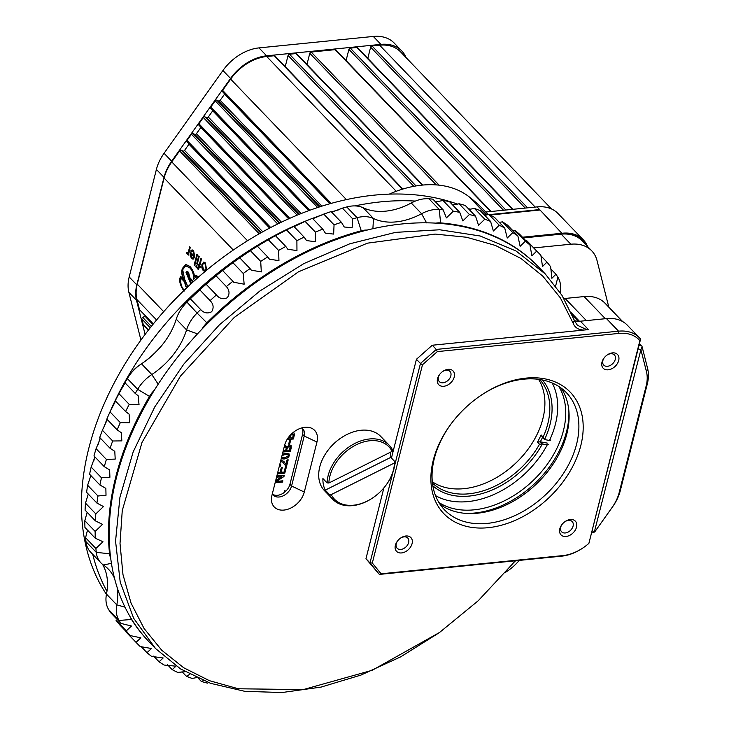 <?xml version="1.0" encoding="UTF-8"?>
<svg xmlns="http://www.w3.org/2000/svg" width="729" height="729" viewBox="0 0 729 729"><rect width="100%" height="100%" fill="white"/><g stroke="black" fill="none" stroke-linecap="round" stroke-linejoin="round"><path stroke-width="1.09" d="M586.271 245.154A40.532 28.358 136.1 0 0 569.568 234.401M485.751 212.03L537.1 206.89A41.353 28.932 -43.9 0 1 557.995 213.506L583.3 239.841A41.353 28.932 -43.9 0 1 587.61 246.548M489.988 215.019L539.67 210.043L539.269 209.615L489.195 214.627M522.474 237.217L562.405 233.216A41.353 28.932 -43.9 0 1 583.3 239.841M539.597 210.043L489.314 214.681M197.459 254.813L194.707 265.675L194.16 265.101L196.903 254.239L197.459 254.813M196.848 267.033L196.137 267.324L195.828 265.976L196.548 265.693L196.411 267.297L195.828 265.976L196.548 265.693M193.659 258.986L191.536 258.604L190.114 255.196L190.305 252.006L194.324 256.189L193.404 251.633L192.174 251.049L191.344 251.541L190.962 250.585L192.073 249.883L193.577 250.612L194.825 256.945L192.957 259.278M139.922 309.998A1.321 0.929 -43.9 0 1 139.449 309.506L136.934 299.546A41.353 28.932 -43.9 0 1 137.243 284.137L164.098 178.04A41.353 28.932 -43.9 0 1 171.762 161.893L179.58 150.903A1.321 0.929 -43.9 0 1 181.202 150.247L260.69 232.952M198.826 276.774L195.901 275.562L194.233 276.628C194.488 273.676 193.076 270.286 189.987 266.45L185.813 264.445L182.268 268.554C181.257 272.81 181.922 276.656 184.264 280.091L180.619 276.346C178.696 280.209 179.835 285.112 184.018 291.035M186.998 252.671L188.31 251.933L189.74 246.785L190.287 247.359L188.328 255.095L187.781 254.521L188.073 253.382L186.651 253.519L186.241 252.753L186.752 252.243L187.572 252.817M188.392 254.84L188.346 253.355L186.651 253.519L186.241 252.753M197.914 267.98L198.962 266.149L198.015 265.174L198.261 264.226L199.199 265.201L200.922 258.421L201.468 258.995L199.755 265.775L200.384 266.431L200.147 267.388L199.518 266.732L199.199 267.962L197.787 269.047L197.413 267.16L198.388 268.099M198.406 269.356L197.167 268.144M199.19 256.617L197.231 264.354L196.684 263.78L198.634 256.043L199.19 256.617M205.25 271.252L203.218 270.751L201.833 267.707L201.915 264.317L203.792 262.039L205.241 262.75L206.562 269.147L204.676 271.452M346.075 60.553L348.909 49.372A1.321 0.929 -43.9 0 1 350.303 48.132L356.846 47.476A1.321 0.929 -43.9 0 1 357.52 47.686L512.851 209.314M367.79 58.384L370.624 47.194A1.321 0.929 -43.9 0 1 372.027 45.954L379.609 45.198A41.353 28.932 -43.9 0 1 400.503 51.814L551.525 208.959M145.663 334.101A1.321 0.929 -43.9 0 1 146.547 332.533M143.741 325.116A1.321 0.929 -43.9 0 1 143.267 324.624L141.845 318.983A1.321 0.929 -43.9 0 1 142.72 317.416L151.34 326.382M152.89 324.451L144.971 316.213L142.72 317.416M144.971 316.213A1.321 0.929 136.1 0 0 145.426 315.857M261.31 232.606L182.943 151.058L181.202 150.247M182.943 151.058A1.321 0.929 136.1 0 0 184.565 150.402L262.777 231.786M269.63 228.086L188.984 144.178L184.565 150.402M187.134 141.909A1.321 0.929 -43.9 0 1 187.025 140.442L191.445 134.218A1.321 0.929 -43.9 0 1 193.067 133.562L279.243 223.229M279.9 222.91L194.807 134.373L193.067 133.562M194.807 134.373A1.321 0.929 136.1 0 0 196.429 133.717L281.44 222.172M288.648 218.846L200.858 127.493L196.429 133.717M199.008 125.215A1.321 0.929 -43.9 0 1 198.889 123.757L203.318 117.524A1.321 0.929 -43.9 0 1 204.94 116.877L298.781 214.517M299.464 214.235L206.672 117.688L204.94 116.877M206.672 117.688A1.321 0.929 136.1 0 0 208.294 117.032L301.095 213.588M308.704 210.672L212.722 110.808L208.294 117.032M210.872 108.53A1.321 0.929 -43.9 0 1 210.763 107.063L215.183 100.839A1.321 0.929 -43.9 0 1 216.805 100.183L319.42 206.963M320.149 206.726L218.545 100.994L216.805 100.183M218.545 100.994A1.321 0.929 136.1 0 0 220.167 100.338L321.872 206.179M329.955 203.755L224.596 94.114L220.167 100.338M222.746 91.845A1.321 0.929 -43.9 0 1 222.627 90.378L230.637 79.124A41.353 28.932 -43.9 0 1 266.696 56.507L274.286 55.741A1.321 0.929 -43.9 0 1 274.951 55.951L402.864 189.048M285.23 66.649L288.064 55.468A1.321 0.929 -43.9 0 1 289.459 54.219L296.001 53.572A1.321 0.929 -43.9 0 1 296.676 53.782L422.838 185.057M306.955 64.471L309.779 53.29A1.321 0.929 -43.9 0 1 311.183 52.051L335.13 49.654A1.321 0.929 -43.9 0 1 335.796 49.864L491.127 211.492M185.64 284.438L185.066 281.403L187.043 285.176L185.64 284.438M185.066 281.403L187.043 285.176M184.282 290.124L184.2 290.051C181.33 287.208 180.273 283.253 181.011 278.196L184.483 281.476L185.53 286.087L186.797 286.779L187.526 285.896L184.683 279.444L182.669 269.703L185.74 265.784L189.841 267.944C192.584 270.751 193.805 274.569 193.513 279.398L195.919 276.847L197.987 277.503M184.483 281.476L185.813 286.06L186.934 286.743M181.011 278.196L184.2 281.503M187.025 271.352L186.296 272.336L191.053 283.736M192.912 282.041L193.039 281.093L189.996 277.922L188.51 272.254L186.879 271.352L186.013 272.373L190.825 283.946M196.055 276.838L198.124 277.385M185.877 265.766L190.114 267.917C192.857 270.723 194.087 274.541 193.796 279.371M187.49 272.573L186.843 273.083L188.765 274.095L189.23 278.305L186.843 273.083M187.125 273.056L189.048 274.058L189.23 278.305M191.445 283.381L189.303 278.432L192.656 281.604L192.237 282.652M192.656 281.604L192.529 282.378M189.303 278.432L192.383 281.64M180.892 276.318C178.979 280.182 180.109 285.085 184.291 291.008M185.95 264.427L182.542 268.527C181.539 272.783 182.204 276.628 184.537 280.064L184.346 280.228M196.037 275.553L194.233 276.628M187.481 253.783L186.934 253.492M187.271 252.644L188.31 251.933M188.592 251.906L189.95 247.013M194.324 256.189L193.404 251.633M193.686 251.605L192.31 251.049M191.554 251.35L190.962 250.585M191.244 250.557L192.219 249.874M193.941 258.959L191.536 258.604M191.818 258.576L190.114 255.196M190.397 255.168L190.588 251.979M192.994 258.13L194.306 257.045L190.615 253.528L191.754 257.619L193.094 258.102L194.023 257.073L190.615 253.528M197.441 268.117L197.595 267.516M198.197 267.953L198.962 266.149M199.236 266.121L198.015 265.174M198.297 265.146L198.47 264.445M201.131 258.649L199.199 265.201M200.211 267.133L199.518 266.732M198.543 269.32L198.069 269.019M197.131 267.005L196.411 267.297M196.101 265.939L196.821 265.666M197.295 264.098L196.684 263.78M196.958 263.752L198.853 256.271M194.771 265.42L194.16 265.101M194.433 265.064L197.122 254.467M205.532 271.224L203.218 270.751M203.5 270.723L201.833 267.707M202.115 267.68L201.915 264.317M202.197 264.29L203.929 262.039M204.694 270.295L206.289 268.545L205.286 263.67L203.992 263.16M202.471 264.882L203.464 269.803L204.557 270.313L206.015 268.573L205.004 263.698L203.856 263.169L202.471 264.882M140.934 340.042L128.878 292.356A41.353 28.932 -43.9 0 1 129.197 276.947L136.815 284.875A41.353 28.932 136.1 0 0 136.496 300.275L145.117 334.392M406.099 57.637A41.353 28.932 136.1 0 0 401.816 50.994A41.353 28.932 136.1 0 0 380.921 44.378L266.623 55.823A41.353 28.932 136.1 0 0 230.555 78.44L171.68 161.218A41.353 28.932 136.1 0 0 164.016 177.357L156.398 169.438L129.197 276.947M156.398 169.438A41.353 28.932 -43.9 0 1 164.061 153.29L222.937 70.513A41.353 28.932 -43.9 0 1 259.005 47.895L266.623 55.823M380.921 44.378L373.303 36.45L259.005 47.895M373.303 36.45A41.353 28.932 -43.9 0 1 394.198 43.066L401.816 50.994M164.016 177.357L136.815 284.875M586.389 320.605L605.362 318.71L584.084 296.566L565.112 298.462L586.389 320.605M564.064 298.753A3.253 2.278 -43.9 0 1 565.112 298.462M584.084 296.566A41.353 28.932 -43.9 0 1 604.979 303.182L622.648 321.571M608.824 307.182L597.042 260.599A41.353 28.932 -43.9 0 0 591.738 250.84A41.353 28.932 -43.9 0 0 570.843 244.215L533.81 247.933M106.963 591.301A270.286 189.103 -43.9 0 1 92.738 554.341M93.913 460.446A270.286 189.103 -43.9 0 1 94.788 456.782M98.114 444.526A270.286 189.103 -43.9 0 1 100.155 437.965M103.482 428.315A270.286 189.103 -43.9 0 1 106.953 419.23M110.043 411.821A270.286 189.103 -43.9 0 1 309.989 219.338M312.468 218.381A270.286 189.103 -43.9 0 1 322.382 214.827M331.431 211.92A270.286 189.103 -43.9 0 1 338.867 209.779M354.832 205.915A270.286 189.103 -43.9 0 1 415.32 201.086M519.248 560.401A41.353 28.932 -43.9 0 1 505.015 572.639M638.959 345.537A3.253 2.278 -43.9 0 1 641.638 345.774A3.253 2.278 -43.9 0 1 642.058 346.539L647.616 368.528A41.353 28.932 -43.9 0 1 647.306 383.937L620.315 490.599A41.353 28.932 -43.9 0 1 612.642 506.737L595.383 531.013A3.253 2.278 -43.9 0 1 595.265 531.168L612.123 507.42A38.099 26.654 136.1 0 0 619.185 492.549L646.176 385.887A38.099 26.654 136.1 0 0 646.468 371.69L640.909 349.71L594.317 532.079A3.253 2.278 -43.9 0 1 591.602 532.708M591.738 250.84L582.061 240.77A41.353 28.932 -43.9 0 0 561.166 234.155L523.185 237.955M482.689 208.849A3.253 2.278 136.1 0 0 482.68 208.831A3.253 2.278 136.1 0 0 482.662 208.822A270.286 189.103 136.1 0 0 469.057 196.757A104.201 72.909 136.1 0 0 389.231 194.142M470.141 209.296A270.286 189.103 136.1 0 0 468 208.321M457.748 204.184A270.286 189.103 136.1 0 0 227.366 254.221A270.286 189.103 136.1 0 0 148.424 330.082A270.286 189.103 136.1 0 0 106.434 594.363M148.424 330.082L148.834 329.563A267.024 186.824 -43.9 0 1 226.828 254.603L227.366 254.221M283.946 492.713L284.766 490.562L285.668 491.282M280.647 460.938L281.822 460.573L283.809 461.339L285.968 464.291L287.071 459.935L288.192 459.826L286.725 465.64L284.738 464.847L282.861 462.259L281.54 461.712L280.282 462.396M279.745 464.528L280.856 465.002L280.455 466.15L279.38 465.949M284.438 445.984L285.458 445.656L287.007 446.804L289.531 444.918L291.062 445.383L291.217 447.943L290.37 451.278L282.907 452.026M290.525 440.708L289.686 444.016L288.675 444.116L289.513 440.808L290.525 440.708M293.022 432.598L294.188 433.081L293.486 438.976L286.989 439.614M282.351 454.203L285.64 453.301L289.076 453.903L289.349 455.716L288.001 457.785L284.192 459.006L281.212 458.732M277.685 472.647L280.073 472.41L281.257 467.736L282.269 467.635L281.084 472.31L284.119 472.009L285.449 466.77L286.461 466.66L284.811 473.157L277.366 473.896M276.856 475.955L284.292 475.208L283.955 476.538L276.327 481.45L282.87 480.794L282.551 482.051L275.125 482.789M275.68 480.593L281.749 476.684L276.537 477.203M334.055 224.833A280.054 195.946 -43.9 0 1 341.427 222.327L331.112 211.583A280.054 195.946 136.1 0 0 323.74 214.098L334.055 224.833L333.645 234.091L325.362 233.143L322.747 229.088L312.431 218.354A280.054 195.946 136.1 0 0 305.087 221.379L315.411 232.114A280.054 195.946 -43.9 0 1 322.747 229.088M243.24 273.457A280.054 195.946 -43.9 0 1 250.065 268.582L239.75 257.847A280.054 195.946 136.1 0 0 236.087 260.435A280.054 195.946 136.1 0 0 232.925 262.722L243.24 273.457L244.142 284.201L233.772 282.26M257.401 246.211A280.054 195.946 136.1 0 0 250.384 250.667L260.7 261.401A280.054 195.946 -43.9 0 1 267.716 256.945L257.401 246.211L268.299 239.713L278.624 250.448A280.054 195.946 -43.9 0 1 285.786 246.448L275.471 235.713A280.054 195.946 136.1 0 0 268.299 239.713M293.851 226.409A280.054 195.946 136.1 0 0 286.57 229.936L296.894 240.67A280.054 195.946 -43.9 0 1 304.166 237.144L293.851 226.409M367.279 230.072A22.79 15.947 136.1 0 0 361.256 230.774A270.286 189.103 136.1 0 0 206.845 322.819L197.076 313.051A280.054 195.946 -43.9 0 1 200.639 309.543L190.315 298.799A280.054 195.946 136.1 0 0 186.761 302.316A32.568 22.781 136.1 0 0 182.988 306.581A32.568 22.781 136.1 0 0 176.263 319.174A63.797 44.642 -43.9 0 1 163.096 343.851A63.797 44.642 -43.9 0 1 144.46 361.757A63.797 44.642 -43.9 0 1 141.499 363.789A32.568 22.781 136.1 0 0 139.986 364.828A32.568 22.781 136.1 0 0 130.473 373.968A32.568 22.781 136.1 0 0 127.338 378.57A280.054 195.946 136.1 0 0 124.923 382.725L135.239 393.46A280.054 195.946 -43.9 0 1 137.663 389.304A32.568 22.781 -43.9 0 1 151.814 374.524A63.797 44.642 136.1 0 0 186.578 329.909A32.568 22.781 -43.9 0 1 197.076 313.051L186.852 302.016A270.286 189.103 -43.9 0 1 234.465 261.602L236.087 260.435M206.088 284.228L206.107 284.219A280.054 195.946 136.1 0 0 199.792 289.86L210.107 300.603A280.054 195.946 -43.9 0 1 216.422 294.953L206.107 284.219L216.03 275.817L226.345 286.552A280.054 195.946 -43.9 0 1 232.934 281.276L222.618 270.532A280.054 195.946 136.1 0 0 216.03 275.817M110.052 448.262A280.054 195.946 -43.9 0 1 112.694 440.99L102.379 430.256A280.054 195.946 136.1 0 0 99.736 437.518L110.052 448.262L114.79 451.333L115.2 459.097L106.398 459.416L96.082 448.681A280.054 195.946 136.1 0 0 93.968 455.935L104.293 466.678A280.054 195.946 -43.9 0 1 106.398 459.416M95.381 520.861A280.054 195.946 -43.9 0 1 95.827 513.899L85.503 503.165A280.054 195.946 136.1 0 0 85.065 510.127L95.381 520.861L102.516 524.388L95.144 531.432L84.819 520.697A280.054 195.946 136.1 0 0 84.947 527.477L95.262 538.221A280.054 195.946 -43.9 0 1 95.144 531.432M110.006 411.876A280.054 195.946 136.1 0 0 106.844 419.111L117.159 429.846A280.054 195.946 -43.9 0 1 120.321 422.61L110.006 411.876L115.528 401.096M87.617 485.241A280.054 195.946 136.1 0 0 86.614 492.348L96.939 503.083A280.054 195.946 -43.9 0 1 97.941 495.984L87.617 485.241L90.861 475.572M91.152 467.052A280.054 195.946 136.1 0 0 89.594 474.251L99.909 484.985A280.054 195.946 -43.9 0 1 101.468 477.787L91.152 467.052L94.916 456.919M118.918 393.642A280.054 195.946 136.1 0 0 115.255 400.804L125.57 411.539A280.054 195.946 -43.9 0 1 129.233 404.376L118.918 393.642L125.069 382.88M154.284 390.252A22.79 15.947 136.1 0 0 149.5 396.412A270.286 189.103 136.1 0 0 109.56 553.776L96.274 552.363A280.054 195.946 -43.9 0 1 95.891 548.481L85.575 537.738A280.054 195.946 136.1 0 0 85.949 541.62A32.568 22.781 136.1 0 0 90.633 552.145L100.957 562.888A32.568 22.781 -43.9 0 1 96.274 552.363L85.949 541.62M207.501 683.137A280.054 195.946 -43.9 0 1 201.35 681.451L198.589 678.571M185.184 671.728L177.666 672.411A280.054 195.946 -43.9 0 1 172.217 669.659L175.981 666.188L164.134 665.048A280.054 195.946 -43.9 0 1 159.077 661.795L163.187 657.977L151.623 656.419A280.054 195.946 -43.9 0 1 146.994 652.674L141.007 646.45M159.077 661.795L153.628 656.127M172.217 669.659L167.324 664.575M196.484 677.615L192.155 678.444A280.054 195.946 -43.9 0 1 186.332 676.23L182.004 671.719M129.972 635.533A280.054 195.946 -43.9 0 1 126.272 630.886L115.957 620.142A280.054 195.946 136.1 0 0 119.656 624.799L129.972 635.533L140.87 637.829L136.031 642.349L125.716 631.615A280.054 195.946 136.1 0 0 126.226 632.143L136.542 642.878A280.054 195.946 -43.9 0 1 136.031 642.349M146.994 652.674L151.468 648.509L140.214 646.559A280.054 195.946 -43.9 0 1 136.542 642.878M469.421 214.517A280.054 195.946 -43.9 0 1 475.572 216.203L465.257 205.46A280.054 195.946 136.1 0 0 459.106 203.774L469.421 214.517L462.842 220.914L459.744 212.349L449.428 201.605A280.054 195.946 136.1 0 0 442.986 200.475L453.301 211.21A280.054 195.946 -43.9 0 1 459.744 212.349M525.299 241.235A280.054 195.946 -43.9 0 1 529.937 244.98L519.622 234.246A280.054 195.946 136.1 0 0 514.984 230.501L525.299 241.235L520.132 246.329L517.854 235.859L507.539 225.124A280.054 195.946 136.1 0 0 502.472 221.862L512.797 232.606A280.054 195.946 -43.9 0 1 517.854 235.859M499.256 225.243A280.054 195.946 -43.9 0 1 504.714 227.986L494.399 217.251A280.054 195.946 136.1 0 0 488.94 214.508L499.256 225.243L493.369 231.002L490.59 221.425L480.274 210.69A280.054 195.946 136.1 0 0 474.451 208.467L484.776 219.201A280.054 195.946 -43.9 0 1 490.59 221.425M540.818 255.733L546.95 262.112A280.054 195.946 -43.9 0 1 550.65 266.768L551.871 278.305L555.963 274.241A280.054 195.946 -43.9 0 1 557.876 277.202A32.568 22.781 -43.9 0 1 560.182 292.539M538.503 266.914A270.286 189.103 136.1 0 0 440.589 222.892L439.268 209.515A280.054 195.946 -43.9 0 1 443.205 209.888L432.889 199.154A280.054 195.946 136.1 0 0 428.953 198.78A32.568 22.781 136.1 0 0 411.265 202.99A63.797 44.642 -43.9 0 1 363.17 207.765A32.568 22.781 136.1 0 0 346.749 206.945A280.054 195.946 136.1 0 0 342.42 208.139L352.736 218.873A280.054 195.946 -43.9 0 1 357.064 217.679A32.568 22.781 -43.9 0 1 373.485 218.509A63.797 44.642 136.1 0 0 421.581 213.725A32.568 22.781 -43.9 0 1 439.268 209.515L428.953 198.78M540.38 254.776L530.065 244.033A280.054 195.946 136.1 0 0 526.393 240.351L536.708 251.095A280.054 195.946 -43.9 0 1 540.38 254.776A280.054 195.946 -43.9 0 1 540.891 255.305L542.504 266.522L546.95 262.112M102.516 564.31A63.797 44.642 -43.9 0 1 106.48 594.108A32.568 22.781 136.1 0 0 108.739 609.708A280.054 195.946 136.1 0 0 110.644 612.679L120.968 623.413A280.054 195.946 -43.9 0 1 119.055 620.443A32.568 22.781 -43.9 0 1 116.795 604.851A63.797 44.642 136.1 0 0 117.378 588.321M130.509 617.408A22.79 15.947 136.1 0 0 131.539 619.486A270.286 189.103 136.1 0 0 148.743 641.474M440.589 222.892A22.79 15.947 136.1 0 0 435.605 223.174M206.845 322.819A22.79 15.947 136.1 0 0 201.924 329.171M109.56 553.776A22.79 15.947 136.1 0 0 110.589 557.767M465.248 513.334A86.851 60.762 136.1 0 0 474.652 513.025A86.851 60.762 136.1 0 0 568.839 410.309M130.473 373.968L131.703 372.391A22.79 15.947 -43.9 0 1 138.364 365.994L139.986 364.828M143.677 362.313A73.565 51.477 136.1 0 0 163.688 343.086M182.988 306.581L184.209 305.004A22.79 15.947 -43.9 0 1 186.852 302.016M550.349 268.4L555.963 274.241M438.894 502.5A84.528 59.14 136.1 0 0 474.005 509.844A84.528 59.14 136.1 0 0 548.782 462.177A84.528 59.14 136.1 0 0 558.888 386.525M114.417 578.079A63.797 44.642 136.1 0 0 108.393 569.176A63.797 44.642 136.1 0 0 103.463 565.011A32.568 22.781 -43.9 0 1 100.957 562.888M474.451 208.467L469.029 209.387M488.94 214.508L484.603 215.192M502.472 221.862L499.283 222.345M514.984 230.501L512.979 230.783M442.986 200.475L435.605 201.979M459.106 203.774L452.663 204.967M342.42 208.139L331.704 212.212M199.792 289.86L190.315 298.799M232.925 262.722L222.545 270.577M250.384 250.667L239.75 257.847M286.57 229.936L275.471 235.713M305.087 221.379L294.088 226.655M323.74 214.098L312.823 218.755M107.291 419.576L102.379 430.256M87.498 530.129L85.575 537.738M87.143 512.287L84.819 520.697M88.264 494.062L85.503 503.165M100.402 438.22L96.082 448.681M475.572 216.203L478.534 225.288L484.776 219.201M443.205 209.888L446.394 217.916L453.301 211.21M529.937 244.98L531.897 255.843L536.708 251.095M504.714 227.986L507.256 238.028L512.797 232.606M341.427 222.327L344.252 226.992L352.116 227.776L352.736 218.873M304.166 237.144L306.526 240.579L315.22 241.709L315.411 232.114M285.786 246.448L287.846 249.282L296.958 250.585L296.894 240.67M267.716 256.945L269.438 259.178L278.943 260.663L278.624 250.448M250.065 268.582L251.405 270.222L261.31 271.899L260.7 261.401M232.934 281.276L233.863 282.351M226.345 286.552C229.544 290.233 229.863 293.969 227.293 297.751C223.129 299.628 219.502 298.699 216.422 294.953L216.914 295.482M200.639 309.543L200.648 309.552C203.91 313.115 207.583 313.844 211.647 311.739C214.016 307.82 213.506 304.102 210.107 300.603M112.694 440.99L121.852 440.89L121.287 432.689L117.159 429.846M101.468 477.787L109.915 477.258L109.632 469.932L104.293 466.678M97.941 495.984L106.015 495.273L105.86 488.375L99.909 484.985M95.827 513.899L103.482 506.564L96.939 503.083M95.891 548.481L102.971 541.729L95.262 538.221M129.233 404.376L139.039 404.759L138.164 395.729L135.239 393.46M120.321 422.61L129.808 422.738L129.088 414.118L125.57 411.539M126.272 630.886L131.466 626.02L120.968 623.413M186.332 676.23L189.886 674.334M201.35 681.451L203.382 680.622M294.106 432.999L294.334 435.632M294.179 435.468L293.486 438.976M293.331 438.803L287.108 439.423M290.397 435.076L289.604 437.956L292.794 437.819L293.186 434.056M293.322 434.794L291.646 433.819M287.809 438.311L288.748 438.22L289.203 436.452M292.156 433.7L290.26 436.161L289.759 438.12M293.477 434.958L292.32 433.864M290.315 440.735L289.686 444.016M289.531 443.852L288.73 443.925M290.98 445.301L291.217 447.943M291.053 447.779L290.37 451.278M290.206 451.114L282.952 451.834M290.197 447.096L289.03 446.011L286.971 448.299L286.479 450.258L289.668 450.13L290.06 446.367M283.226 450.768L285.622 450.531L286.087 448.7L286.26 447.642L285.094 446.731L286.096 447.469L285.094 446.731L284.155 447.077M286.26 447.642L285.249 446.904L284.064 447.46M289.03 446.011L287.135 448.472L286.634 450.431M290.361 447.269L289.194 446.175M288.985 453.821L289.185 455.543L288.001 457.785M287.837 457.612L284.192 459.006M284.028 458.833L281.23 458.65M288.019 454.686L285.185 454.276L282.105 455.178M281.476 456.509L281.777 457.63L284.474 457.867L288.338 455.816L288.101 454.768L285.34 454.449L282.005 455.589M287.991 459.844L286.725 465.64M286.561 465.476L285.968 465.594M285.814 465.43L284.665 464.765M282.788 462.186L281.54 461.712M281.376 461.539L280.392 461.976M280.638 465.011L280.455 466.15M280.291 465.986L279.407 465.858M283.727 461.266L284.793 462.678M284.629 462.514L285.804 464.118M286.251 466.688L284.811 473.157M284.647 472.993L277.421 473.713M282.059 467.654L281.084 472.31M285.549 491.009L285.303 491.61M282.661 480.812L282.551 482.051M282.396 481.878L275.17 482.598M276.583 477.012L281.749 476.684M284.082 475.235L283.955 476.538M283.791 476.365L276.327 481.45M542.513 437.446A76.263 53.354 -43.9 0 1 540.298 441.801L542.349 443.934A76.263 53.354 -43.9 0 1 432.816 485.751M547.37 443.123L540.298 441.801M550.814 440.034L549.466 440.48L544.563 439.569L542.485 437.418L541.091 434.94L543.141 437.072A74.604 52.196 136.1 0 0 539.779 379.508M504.477 472.456A76.263 53.354 136.1 0 0 526.511 451.278M549.466 440.48A82.742 57.892 136.1 0 0 552.208 382.989M542.458 379.982A76.263 53.354 -43.9 0 1 544.563 439.569M435.495 495.583A82.742 57.892 136.1 0 0 547.251 444.854L542.349 443.934L539.515 444.234L537.464 442.102A74.604 52.196 136.1 0 0 541.091 434.94M547.251 444.854L548.6 444.408M538.558 379.335A74.604 52.196 -43.9 0 1 526.402 451.415A74.604 52.196 -43.9 0 1 504.614 472.356A74.604 52.196 -43.9 0 1 432.297 481.76M432.434 483.054A74.604 52.196 136.1 0 0 539.515 444.234M537.464 442.102L540.28 441.792M543.141 437.072L544.536 439.551M304.294 492.057A19.209 13.441 -43.9 0 1 285.959 509.753A19.209 13.441 -43.9 0 1 271.434 499.183A19.209 13.441 -43.9 0 1 271.953 495.301L284.611 445.301A19.209 13.441 -43.9 0 1 306.936 427.221A19.209 13.441 -43.9 0 1 316.951 442.066L304.294 492.057L291.573 486.006L304.221 436.015A11.719 8.201 136.1 0 0 302.808 428.88A11.719 8.201 136.1 0 0 301.642 427.941M515.64 560.765A19.537 13.669 136.1 0 0 512.35 564.155L478.215 600.76L439.551 632.462L372.246 670.27L303.127 689.625L238.347 688.768L209.442 680.686L183.708 667.755L161.756 650.25L144.078 628.507L131.038 603.093L122.964 574.525L120.012 543.469L122.253 510.61L142 442.457L180.455 376.109L234.209 317.479L298.453 271.817L367.48 243.158L435.131 234.082L466.524 237.244L495.365 245.427L520.98 258.485L542.795 276.136L560.41 297.924L573.258 323.457A19.537 13.669 136.1 0 0 585.223 329.918A19.537 13.669 136.1 0 0 586.854 329.672A19.537 13.669 -43.9 0 0 588.449 329.599L432.27 345.236L436.297 349.428L618.547 331.176A41.353 28.932 -43.9 0 1 639.442 337.8A41.353 28.932 -43.9 0 1 640.591 339.094L588.914 543.296L639.88 340.653A39.73 27.793 136.1 0 0 619.003 333.408L437.318 351.606L422.492 364.746L372.319 563.025L381.094 573.805L562.779 555.607A39.73 27.793 136.1 0 0 584.412 546.923A39.73 27.793 136.1 0 0 588.503 543.697M584.412 546.923L584.139 547.115A41.353 28.932 -43.9 0 1 561.622 556.163L379.372 574.416L365.967 558.706L383.891 487.874M391.437 458.049L416.432 359.279L432.27 345.236M155.231 648.227L149.062 641.812A270.286 189.103 -43.9 0 1 212.914 318.181A270.286 189.103 -43.9 0 1 538.822 267.242L545.265 273.949L561.995 295.354L574.889 321.425L577.432 325.28L586.854 329.672M574.552 320.614A19.537 13.669 136.1 0 0 580.384 321.207L606.455 318.6A41.353 28.932 -43.9 0 1 627.35 325.216L639.442 337.8M523.222 494.918A87.671 61.345 136.1 0 0 548.363 470.752M272.518 494.18A11.719 8.201 136.1 0 0 282.515 493.624A11.719 8.201 136.1 0 0 289.932 484.302L302.581 434.311A11.719 8.201 136.1 0 0 301.897 428.105M525.955 378.123A87.671 61.345 136.1 0 0 478.206 397.287A87.671 61.345 136.1 0 0 452.6 421.9A87.671 61.345 136.1 0 0 463.999 525.7A87.671 61.345 136.1 0 0 576.411 458.623A87.671 61.345 136.1 0 0 525.955 378.123M448.034 369.348A9.924 6.944 136.1 0 0 442.631 371.517A9.924 6.944 136.1 0 0 439.733 374.305A9.924 6.944 136.1 0 0 441.027 386.06A9.924 6.944 136.1 0 0 453.748 378.46A9.924 6.944 136.1 0 0 448.034 369.348M405.871 535.997A9.924 6.944 136.1 0 0 400.458 538.175A9.924 6.944 136.1 0 0 397.56 540.954A9.924 6.944 136.1 0 0 398.854 552.71A9.924 6.944 136.1 0 0 411.575 545.119A9.924 6.944 136.1 0 0 405.871 535.997M570.306 519.531A9.924 6.944 136.1 0 0 564.902 521.7A9.924 6.944 136.1 0 0 562.004 524.488A9.924 6.944 136.1 0 0 563.289 536.243A9.924 6.944 136.1 0 0 576.019 528.643A9.924 6.944 136.1 0 0 570.306 519.531M612.478 352.882A9.924 6.944 136.1 0 0 607.075 355.05A9.924 6.944 136.1 0 0 604.168 357.839A9.924 6.944 136.1 0 0 605.462 369.585A9.924 6.944 136.1 0 0 618.192 361.994A9.924 6.944 136.1 0 0 612.478 352.882M438.931 632.9L400.704 656.838L361.001 675.063L320.988 687.11L281.85 692.55L244.68 691.302L210.617 683.346L180.564 668.93L155.514 648.518L133.653 618.256L120.212 582.116L115.556 541.128L119.93 497.287L133.188 451.871L154.785 406.873L183.854 364.053L219.438 324.788L259.87 290.989L303.975 263.534L349.729 243.814L395.555 232.369L439.733 229.772L480.274 236.023L516.059 251.004L545.265 273.949M272.327 493.843A11.719 8.201 136.1 0 0 273.247 495.119A11.719 8.201 136.1 0 0 283.435 495.711A11.719 8.201 136.1 0 0 291.573 486.006L289.932 484.302M604.35 357.611A7.363 5.149 136.1 0 0 603.758 365.129A7.363 5.149 136.1 0 0 612.633 363.735A7.363 5.149 136.1 0 0 614.374 354.923A7.363 5.149 136.1 0 0 610.656 353.747A7.363 5.149 136.1 0 0 606.847 355.214M562.177 524.269A7.363 5.149 136.1 0 0 561.585 531.778A7.363 5.149 136.1 0 0 570.461 530.393A7.363 5.149 136.1 0 0 572.201 521.572A7.363 5.149 136.1 0 0 568.483 520.397A7.363 5.149 136.1 0 0 564.674 521.864M397.742 540.736A7.363 5.149 136.1 0 0 397.15 548.244A7.363 5.149 136.1 0 0 406.026 546.859A7.363 5.149 136.1 0 0 407.766 538.048A7.363 5.149 136.1 0 0 404.048 536.872A7.363 5.149 136.1 0 0 400.23 538.339M439.906 374.086A7.363 5.149 136.1 0 0 439.314 381.595A7.363 5.149 136.1 0 0 448.198 380.21A7.363 5.149 136.1 0 0 449.93 371.389A7.363 5.149 136.1 0 0 446.212 370.214A7.363 5.149 136.1 0 0 442.403 371.69M365.967 558.706L369.995 562.897L392.876 472.456M394.617 465.603L420.46 363.47L416.432 359.279M422.492 364.746L420.46 363.47L436.297 349.428L437.318 351.606M381.094 573.805L379.372 574.416L369.995 562.897L372.319 563.025M440.07 504.35A84.528 59.14 136.1 0 0 523.477 494.727A84.528 59.14 136.1 0 0 548.162 471.007A84.528 59.14 136.1 0 0 561.093 388.047M452.8 421.644A84.528 59.14 136.1 0 0 444.526 509.853A84.528 59.14 136.1 0 0 546.449 493.925A84.528 59.14 136.1 0 0 566.415 392.712A84.528 59.14 136.1 0 0 523.714 379.189A84.528 59.14 136.1 0 0 477.942 397.478M640.591 339.094L639.88 340.653M574.343 320.077L573.258 323.457M392.138 451.36L328.879 482.999L327.093 482.899A39.074 27.337 -43.9 0 1 351.588 445.273A39.074 27.337 -43.9 0 1 389.204 445.237A39.074 27.337 -43.9 0 1 392.63 450.121L392.138 451.36A37.771 26.426 136.1 0 0 356.016 444.927A37.771 26.426 136.1 0 0 328.879 482.999M394.972 461.721A39.074 27.337 -43.9 0 1 385.295 486.134L385.131 486.343A37.771 26.426 136.1 0 0 394.48 462.97L394.972 461.721L390.78 457.365L325.243 490.143A39.074 27.337 -43.9 0 1 322.901 478.534L327.093 482.899M329.435 494.499L331.221 494.608A37.771 26.426 136.1 0 0 374.095 496.941L373.877 497.096A39.074 27.337 -43.9 0 1 332.861 499.383A39.074 27.337 -43.9 0 1 329.435 494.499L325.243 490.143M389.204 445.237L380.82 436.507A39.074 27.337 136.1 0 0 346.794 434.566A39.074 27.337 136.1 0 0 339.805 438.794A39.074 27.337 136.1 0 0 328.387 449.766A39.074 27.337 136.1 0 0 321.052 485.778A39.074 27.337 136.1 0 0 324.478 490.663L332.861 499.383M390.462 452.199A39.074 27.337 -43.9 0 1 390.78 457.365M331.221 494.608L394.48 462.97M374.095 496.941A37.771 26.426 136.1 0 0 385.131 486.343M328.387 449.766L328.551 449.556A37.771 26.426 -43.9 0 1 339.586 438.949L339.805 438.794M573.55 318.126L574.771 317.689M562.578 234.045L537.1 206.89M233.298 250.056L164.098 178.04M137.243 284.137L163.688 311.657M372.027 45.954L527.596 207.838M535.186 207.082L379.609 45.198M350.303 48.132L505.88 210.016M512.423 209.36L356.846 47.476M311.183 52.051L439.122 185.175M490.708 211.538L335.13 49.654M289.459 54.219L416.04 185.941M422.41 185.102L296.001 53.572M402.499 189.157L274.286 55.741M266.696 56.507L396.23 191.29M150.256 327.74L141.845 318.983M143.267 324.624L148.47 330.027M187.025 140.442L270.714 227.521M277.713 223.976L191.445 134.218M198.889 123.757L289.787 218.335M297.159 215.183L203.318 117.524M210.763 107.063L309.907 210.234M317.707 207.519L215.183 100.839M222.627 90.378L331.239 203.391M346.439 199.628L230.637 79.124M139.449 309.506L153.309 323.931M156.562 319.976L136.934 299.546M259.232 233.781L179.58 150.903M171.762 161.893L247.532 240.743M413.835 186.332L288.064 55.468M436.27 184.911L309.779 53.29M503.511 210.253L348.909 49.372M525.235 208.075L370.624 47.194M230.555 78.44L222.937 70.513M164.061 153.29L171.68 161.218M136.496 300.275L128.878 292.356M561.166 234.155L570.843 244.215M482.68 208.831L488.284 214.672L482.662 208.822M486.58 214.991L469.057 196.757M572.001 314.472L578.544 321.289M579.455 321.27L571.217 312.695M595.383 531.013L594.855 531.696L592.085 530.803M612.123 507.42L612.642 506.737M619.185 492.549L620.315 490.599M646.176 385.887L647.306 383.937M638.13 348.817L640.909 349.71L642.058 346.539M646.468 371.69L647.616 368.528M361.256 230.774L357.064 217.679L346.749 206.945M149.5 396.412L137.663 389.304L127.338 378.57M131.539 619.486L119.055 620.443L108.739 609.708M124.987 607.166L116.795 604.851L106.48 594.108M158.157 384.165L151.814 374.524L141.499 363.789M197.477 333.882L186.578 329.909L176.263 319.174M372.893 228.76L373.485 218.509L363.17 207.765M426.583 222.883L421.581 213.725L411.265 202.99M557.876 277.202L555.607 286.078M111.382 563.326L103.463 565.011M580.384 321.207L588.449 329.599M606.455 318.6L618.547 331.176L619.003 333.408M302.581 434.311L304.221 436.015L316.951 442.066M562.779 555.607L561.622 556.163M186.934 141.763L269.803 227.995M198.807 125.078L288.839 218.755M210.672 108.384L308.905 210.599M222.545 91.699L330.173 203.692M139.613 309.816L153.245 324.004M143.44 324.934L148.406 330.109M639.47 343.514L641.638 345.774M578.215 321.279L572.265 315.092M439.004 632.854L439.551 632.462"/></g></svg>
